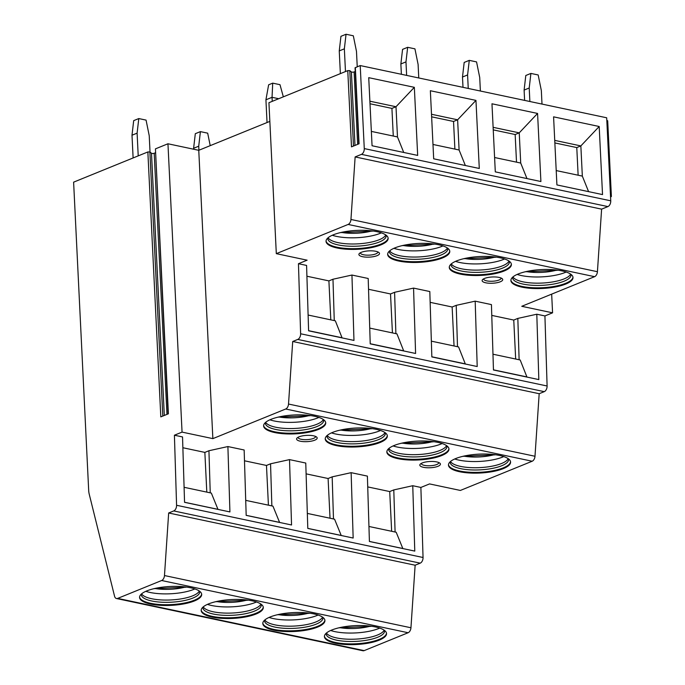 <?xml version="1.0" encoding="UTF-8"?>
<svg xmlns="http://www.w3.org/2000/svg" width="685" height="685" viewBox="0 0 685 685"><rect width="100%" height="100%" fill="white"/><g stroke="black" fill="none" stroke-linecap="round" stroke-linejoin="round"><path stroke-width="1.03" d="M116.476 598.519A4.761 2.971 -78 0 0 117.683 598.399L364.155 650.622A4.761 2.971 -78 0 1 362.947 650.75L116.476 598.519A4.761 2.971 -78 0 1 114.566 596.241L89.221 494.15A15.866 9.898 -78 0 1 88.682 490.383L73.612 182.159L147.857 151.95L160.812 416.882L168.39 413.8L155.435 148.868L167.953 143.773L198.761 150.306L212.864 438.631L182.056 432.107L167.953 143.773M117.683 598.399L161.643 580.512A4.761 2.971 -78 0 0 164.477 575.546L168.664 512.988L173.733 510.933A4.761 2.971 -78 0 0 176.576 505.273L174.41 435.215L182.056 432.107M358.786 143.893L355.061 67.789L360.216 65.563L364.274 148.585A4.761 2.971 -78 0 1 361.44 154.356L355.138 156.925L350.951 219.474A4.761 2.971 -78 0 1 348.117 224.44L276.312 253.655L268.931 102.699L347.766 70.623L349.795 70.641L353.477 146.051M347.766 70.623L351.491 146.855L359.068 143.773L355.344 67.541M147.857 151.95L149.878 151.976L162.799 416.078M606.824 120.466A1.901 0.582 -2.8 0 1 607.698 120.911L611.388 196.389A1.901 0.582 -2.8 0 1 610.943 196.792L610.558 196.946M360.216 65.563L606.687 117.786L610.746 200.816A4.761 2.971 -78 0 1 607.912 206.587L601.61 209.148L597.423 271.705A4.761 2.971 -78 0 1 594.589 276.671L521.764 306.298L552.572 312.822L544.926 315.939L547.101 385.998A4.761 2.971 102 0 1 544.258 391.649L539.181 393.712L534.994 456.261A4.761 2.971 102 0 1 532.168 461.236L460.363 490.443L429.546 483.918L420.881 487.446L412.755 485.716L414.776 551.1L369.412 541.484L367.391 476.109L351.131 472.667L353.16 538.042L307.796 528.426L305.767 463.051L289.515 459.609L291.545 524.984L246.18 515.377L244.151 449.994L227.9 446.551L229.92 511.926L184.556 502.319L182.535 436.936L174.41 435.215M355.241 71.488L354.102 71.951A1.584 0.48 -2.8 0 1 351.396 71.925L349.795 70.641M269.847 121.391L198.761 150.306M168.099 413.92L155.435 148.868M155.332 152.815L154.194 153.277A1.584 0.48 -2.8 0 1 151.488 153.252L149.878 151.976M551.665 294.13L552.572 312.822M212.864 438.631L285.688 409.005A4.761 2.971 -78 0 0 288.522 404.039L292.709 341.49L297.778 339.426A4.761 2.971 -78 0 0 300.621 333.766L298.454 263.708L306.58 265.429L308.601 330.812L353.974 340.419L351.944 275.045L368.196 278.487L370.225 343.87L415.589 353.477L413.56 288.102L429.812 291.545L431.841 356.928L477.205 366.535L475.185 301.16L491.436 304.602L493.457 369.977L538.83 379.593L536.8 314.218L544.926 315.939M298.454 263.708L307.12 260.18L276.312 253.655M491.77 315.4L513.759 320.058L517.834 318.405L536.8 314.218M430.154 302.342L452.143 307L456.219 305.347L475.185 301.16M368.53 289.284L390.518 293.951L394.594 292.289L413.56 288.102M306.914 276.226L328.903 280.893L332.978 279.232L351.944 275.045M561.948 270.892A31.099 9.453 177.2 0 0 528.632 271.063A31.099 9.453 177.2 0 0 510.899 280.542A31.099 9.453 177.2 0 0 521.961 287.152A31.099 9.453 177.2 0 0 555.278 286.981A31.099 9.453 177.2 0 0 573.011 277.502A31.099 9.453 177.2 0 0 561.948 270.892M500.324 257.834A31.099 9.453 177.2 0 0 467.016 258.005A31.099 9.453 177.2 0 0 449.274 267.484A31.099 9.453 177.2 0 0 460.346 274.094A31.099 9.453 177.2 0 0 493.654 273.923A31.099 9.453 177.2 0 0 511.395 264.444A31.099 9.453 177.2 0 0 500.324 257.834M438.708 244.776A31.099 9.453 177.2 0 0 405.4 244.947A31.099 9.453 177.2 0 0 387.659 254.426A31.099 9.453 177.2 0 0 398.73 261.036A31.099 9.453 177.2 0 0 432.038 260.865A31.099 9.453 177.2 0 0 449.78 251.386A31.099 9.453 177.2 0 0 438.708 244.776M377.092 231.718A31.099 9.453 177.2 0 0 343.776 231.89A31.099 9.453 177.2 0 0 326.043 241.368A31.099 9.453 177.2 0 0 337.106 247.987A31.099 9.453 177.2 0 0 370.422 247.807A31.099 9.453 177.2 0 0 388.155 238.329A31.099 9.453 177.2 0 0 377.092 231.718M500.315 281.775A10.309 3.134 -2.8 0 1 487.446 283.076A10.309 3.134 -2.8 0 1 482.617 279.583A10.309 3.134 -2.8 0 1 484.543 278.435A10.309 3.134 -2.8 0 1 494.27 276.937A10.309 3.134 -2.8 0 1 502.139 278.632A10.309 3.134 -2.8 0 1 500.315 281.775M377.075 255.668A10.309 3.134 -2.8 0 1 364.214 256.961A10.309 3.134 -2.8 0 1 359.385 253.467A10.309 3.134 -2.8 0 1 361.312 252.32A10.309 3.134 -2.8 0 1 371.03 250.821A10.309 3.134 -2.8 0 1 378.908 252.517A10.309 3.134 -2.8 0 1 377.075 255.668M342.106 337.91L335.333 320.811L308.113 315.04M332.978 279.232L334.263 320.58M328.903 280.893L330.812 319.852M403.722 350.968L396.949 333.869L369.737 328.098M394.594 292.289L395.879 333.638M390.518 293.951L392.428 332.91M465.346 364.026L458.565 346.927L431.353 341.156M456.219 305.347L457.494 346.696M452.143 307L454.044 345.968M513.759 320.058L515.668 359.026M517.834 318.405L519.119 359.753M526.962 377.075L520.189 359.985L492.969 354.214M292.709 341.49L539.181 393.712M367.725 486.907L389.714 491.565L393.789 489.912L412.755 485.716M306.101 473.849L328.098 478.507L332.174 476.854L351.131 472.667M244.485 460.791L266.474 465.449L270.549 463.796L289.515 459.609M182.869 447.733L204.858 452.4L208.934 450.739L227.9 446.551M437.903 442.399A31.099 9.453 177.2 0 0 404.587 442.57A31.099 9.453 177.2 0 0 386.854 452.049A31.099 9.453 177.2 0 0 397.916 458.659A31.099 9.453 177.2 0 0 431.233 458.488A31.099 9.453 177.2 0 0 448.966 449.009A31.099 9.453 177.2 0 0 437.903 442.399M376.279 429.341A31.099 9.453 177.2 0 0 342.971 429.512A31.099 9.453 177.2 0 0 325.229 438.991A31.099 9.453 177.2 0 0 336.301 445.601A31.099 9.453 177.2 0 0 369.609 445.43A31.099 9.453 177.2 0 0 387.35 435.951A31.099 9.453 177.2 0 0 376.279 429.341M314.663 416.283A31.099 9.453 177.2 0 0 281.347 416.454A31.099 9.453 177.2 0 0 263.614 425.933A31.099 9.453 177.2 0 0 274.676 432.543A31.099 9.453 177.2 0 0 307.993 432.372A31.099 9.453 177.2 0 0 325.726 422.893A31.099 9.453 177.2 0 0 314.663 416.283M499.519 455.448A31.099 9.453 177.2 0 0 466.202 455.619A31.099 9.453 177.2 0 0 448.469 465.106A31.099 9.453 177.2 0 0 459.532 471.717A31.099 9.453 177.2 0 0 492.849 471.545A31.099 9.453 177.2 0 0 510.582 462.067A31.099 9.453 177.2 0 0 499.519 455.448M422.243 462.949A10.309 3.134 -2.8 0 1 431.961 461.45A10.309 3.134 -2.8 0 1 439.838 463.146A10.309 3.134 -2.8 0 1 438.006 466.288A10.309 3.134 -2.8 0 1 425.145 467.59A10.309 3.134 -2.8 0 1 420.316 464.096A10.309 3.134 -2.8 0 1 422.243 462.949M299.002 436.833A10.309 3.134 -2.8 0 1 308.729 435.335A10.309 3.134 -2.8 0 1 316.598 437.03A10.309 3.134 -2.8 0 1 314.775 440.181A10.309 3.134 -2.8 0 1 301.905 441.474A10.309 3.134 -2.8 0 1 297.076 437.98A10.309 3.134 -2.8 0 1 299.002 436.833M448.478 464.721A31.099 9.453 177.2 0 0 459.498 470.963A31.099 9.453 -2.8 0 0 492.25 470.895A31.099 9.453 -2.8 0 0 510.539 461.69M508.407 458.813A29.19 8.879 -2.8 0 1 508.561 459.592A29.19 8.879 -2.8 0 1 491.907 468.489A29.19 8.879 -2.8 0 1 460.637 468.651A29.19 8.879 177.2 0 1 450.242 462.444A29.19 8.879 177.2 0 1 450.319 461.656M450.524 461.485A29.19 8.879 177.2 0 0 460.526 466.391A29.19 8.879 -2.8 0 0 489.801 466.579A29.19 8.879 -2.8 0 0 508.184 458.659M503.766 456.587A31.099 9.453 -2.8 0 1 458.967 460.123A31.099 9.453 177.2 0 1 454.72 458.984M495.272 454.729L490.494 454.241M386.854 451.672A31.099 9.453 177.2 0 0 397.882 457.905A31.099 9.453 -2.8 0 0 430.634 457.837A31.099 9.453 -2.8 0 0 448.923 448.632M446.791 445.764A29.19 8.879 -2.8 0 1 446.937 446.534A29.19 8.879 -2.8 0 1 430.291 455.431A29.19 8.879 -2.8 0 1 399.012 455.594A29.19 8.879 177.2 0 1 388.626 449.386A29.19 8.879 177.2 0 1 388.703 448.598M388.9 448.427A29.19 8.879 177.2 0 0 398.901 453.333A29.19 8.879 -2.8 0 0 428.176 453.521A29.19 8.879 -2.8 0 0 446.569 445.61M442.15 443.529A31.099 9.453 -2.8 0 1 397.351 447.065A31.099 9.453 177.2 0 1 393.104 445.935M433.648 441.671L428.878 441.183M325.238 438.614A31.099 9.453 177.2 0 0 336.258 444.848A31.099 9.453 -2.8 0 0 369.009 444.779A31.099 9.453 -2.8 0 0 387.308 435.574M385.167 432.706A29.19 8.879 -2.8 0 1 385.321 433.477A29.19 8.879 -2.8 0 1 368.667 442.382A29.19 8.879 -2.8 0 1 337.397 442.536A29.19 8.879 177.2 0 1 327.01 436.328A29.19 8.879 177.2 0 1 327.079 435.549M327.284 435.369A29.19 8.879 177.2 0 0 337.285 440.275A29.19 8.879 -2.8 0 0 366.561 440.464A29.19 8.879 -2.8 0 0 384.953 432.552M380.535 430.471A31.099 9.453 -2.8 0 1 335.736 434.016A31.099 9.453 177.2 0 1 331.48 432.877M372.032 428.613L367.263 428.125M263.622 425.556A31.099 9.453 177.2 0 0 274.642 431.79A31.099 9.453 -2.8 0 0 307.394 431.721A31.099 9.453 -2.8 0 0 325.683 422.517M323.551 419.648A29.19 8.879 -2.8 0 1 323.705 420.419A29.19 8.879 -2.8 0 1 307.051 429.324A29.19 8.879 -2.8 0 1 275.781 429.478A29.19 8.879 177.2 0 1 265.386 423.27A29.19 8.879 177.2 0 1 265.463 422.491M265.669 422.311A29.19 8.879 177.2 0 0 275.67 427.217A29.19 8.879 -2.8 0 0 304.945 427.406A29.19 8.879 -2.8 0 0 323.329 419.494M318.91 417.422A31.099 9.453 -2.8 0 1 274.111 420.958A31.099 9.453 177.2 0 1 269.864 419.819M310.416 415.555L305.638 415.067M217.993 509.4L211.331 493.072L184.094 487.3M364.155 650.622L408.114 632.735A4.761 2.971 -78 0 0 410.949 627.768L415.136 565.219L420.205 563.156A4.761 2.971 -78 0 0 423.047 557.504L420.881 487.446M208.934 450.739L210.235 492.84M204.858 452.4L206.802 492.113M279.608 522.458L272.947 506.129L245.709 500.358M270.549 463.796L271.859 505.898M266.474 465.449L268.417 505.17M341.233 535.516L334.563 519.187L307.334 513.416M332.174 476.854L333.475 518.956M328.098 478.507L330.033 518.228M389.714 491.565L391.657 531.286M393.789 489.912L395.091 532.014M402.849 548.574L396.187 532.245L368.95 526.474M375.474 626.955A31.099 9.453 177.2 0 0 342.158 627.126A31.099 9.453 177.2 0 0 324.425 636.613A31.099 9.453 177.2 0 0 335.487 643.224A31.099 9.453 177.2 0 0 368.804 643.052A31.099 9.453 177.2 0 0 386.537 633.574A31.099 9.453 177.2 0 0 375.474 626.955M313.85 613.897A31.099 9.453 177.2 0 0 280.542 614.077A31.099 9.453 177.2 0 0 262.8 623.555A31.099 9.453 177.2 0 0 273.872 630.166A31.099 9.453 177.2 0 0 307.188 629.995A31.099 9.453 177.2 0 0 324.921 620.516A31.099 9.453 177.2 0 0 313.85 613.897M252.234 600.848A31.099 9.453 177.2 0 0 218.926 601.019A31.099 9.453 177.2 0 0 201.184 610.498A31.099 9.453 177.2 0 0 212.256 617.108A31.099 9.453 177.2 0 0 245.564 616.937A31.099 9.453 177.2 0 0 263.305 607.458A31.099 9.453 177.2 0 0 252.234 600.848M190.618 587.79A31.099 9.453 177.2 0 0 157.302 587.961A31.099 9.453 177.2 0 0 139.569 597.44A31.099 9.453 177.2 0 0 150.631 604.05A31.099 9.453 177.2 0 0 183.948 603.879A31.099 9.453 177.2 0 0 201.681 594.4A31.099 9.453 177.2 0 0 190.618 587.79M168.664 512.988L415.136 565.219M324.425 636.228A31.099 9.453 177.2 0 0 335.453 642.47A31.099 9.453 -2.8 0 0 368.205 642.402A31.099 9.453 -2.8 0 0 386.494 633.197M384.362 630.32A29.19 8.879 -2.8 0 1 384.516 631.099A29.19 8.879 -2.8 0 1 367.862 639.995A29.19 8.879 -2.8 0 1 336.592 640.158A29.19 8.879 177.2 0 1 326.197 633.95A29.19 8.879 177.2 0 1 326.274 633.163M326.48 632.991A29.19 8.879 177.2 0 0 336.481 637.898A29.19 8.879 -2.8 0 0 365.747 638.086A29.19 8.879 -2.8 0 0 384.139 630.166M379.721 628.094A31.099 9.453 -2.8 0 1 334.922 631.63A31.099 9.453 177.2 0 1 330.675 630.491M371.227 626.227L366.449 625.747M262.809 623.17A31.099 9.453 177.2 0 0 273.837 629.412A31.099 9.453 -2.8 0 0 306.58 629.344A31.099 9.453 -2.8 0 0 324.878 620.139M322.746 617.271A29.19 8.879 -2.8 0 1 322.892 618.041A29.19 8.879 -2.8 0 1 306.246 626.938A29.19 8.879 -2.8 0 1 274.968 627.1A29.19 8.879 177.2 0 1 264.581 620.893A29.19 8.879 177.2 0 1 264.658 620.105M264.855 619.934A29.19 8.879 177.2 0 0 274.856 624.84A29.19 8.879 -2.8 0 0 304.131 625.028A29.19 8.879 -2.8 0 0 322.524 617.108M318.105 615.036A31.099 9.453 -2.8 0 1 273.306 618.572A31.099 9.453 177.2 0 1 269.051 617.433M309.603 613.178L304.834 612.69M201.193 610.121A31.099 9.453 177.2 0 0 212.213 616.354A31.099 9.453 -2.8 0 0 244.965 616.286A31.099 9.453 -2.8 0 0 263.263 607.081M261.122 604.213A29.19 8.879 -2.8 0 1 261.276 604.983A29.19 8.879 -2.8 0 1 244.622 613.88A29.19 8.879 -2.8 0 1 213.352 614.043A29.19 8.879 177.2 0 1 202.957 607.835A29.19 8.879 177.2 0 1 203.034 607.047M203.239 606.876A29.19 8.879 177.2 0 0 213.24 611.782A29.19 8.879 -2.8 0 0 242.516 611.97A29.19 8.879 -2.8 0 0 260.908 604.059M256.481 601.978A31.099 9.453 -2.8 0 1 211.682 605.514A31.099 9.453 177.2 0 1 207.435 604.384M247.987 600.12L243.218 599.632M139.569 597.063A31.099 9.453 177.2 0 0 150.597 603.297A31.099 9.453 -2.8 0 0 183.349 603.228A31.099 9.453 -2.8 0 0 201.638 594.023M199.506 591.155A29.19 8.879 -2.8 0 1 199.66 591.926A29.19 8.879 -2.8 0 1 183.006 600.831A29.19 8.879 -2.8 0 1 151.736 600.985A29.19 8.879 177.2 0 1 141.341 594.777A29.19 8.879 177.2 0 1 141.418 593.998M141.624 593.818A29.19 8.879 177.2 0 0 151.625 598.724A29.19 8.879 -2.8 0 0 180.891 598.913A29.19 8.879 -2.8 0 0 199.284 591.001M194.865 588.929A31.099 9.453 -2.8 0 1 150.066 592.465A31.099 9.453 177.2 0 1 145.819 591.326M186.371 587.062L181.594 586.574M355.138 156.925L601.61 209.148M599.195 126.502L602.526 194.591L556.914 184.924L553.583 116.835L599.195 126.502L580.854 145.914L582.336 176.105L556.211 170.574M537.571 113.445L540.902 181.534L495.298 171.867L491.967 103.786L537.571 113.445L519.239 132.856L520.711 163.047L494.596 157.516M475.955 100.387L479.286 168.476L433.682 158.809L430.351 90.728L475.955 100.387L457.623 119.798L459.096 149.989L432.98 144.458M414.339 87.329L417.67 155.418L372.058 145.751L368.727 77.67L414.339 87.329L395.998 106.74L397.48 136.931L371.356 131.4M588.586 191.637L582.336 176.105M554.739 140.382L580.854 145.914L576.779 147.575L578.131 175.214M576.779 147.575L554.859 142.934M526.971 178.579L520.711 163.047M493.243 129.876L515.163 134.517L519.239 132.856L493.114 127.324M515.163 134.517L516.507 162.157M465.355 165.522L459.096 149.989M431.627 116.818L453.538 121.459L457.623 119.798L431.499 114.267M453.538 121.459L454.891 149.099M403.73 152.464L397.48 136.931M370.003 103.76L391.923 108.401L395.998 106.74L369.883 101.209M391.923 108.401L393.276 136.041M610.515 195.944A1.901 0.582 -2.8 0 1 611.388 196.389M438.742 462.521A8.725 2.654 -2.8 0 1 438.768 462.683A8.725 2.654 -2.8 0 1 436.722 464.524A8.725 2.654 -2.8 0 1 427.123 465.74A8.725 2.654 -2.8 0 1 421.335 463.539A8.725 2.654 -2.8 0 1 421.343 463.368M315.502 436.405A8.725 2.654 -2.8 0 1 315.528 436.568A8.725 2.654 -2.8 0 1 313.482 438.409A8.725 2.654 -2.8 0 1 303.892 439.633A8.725 2.654 -2.8 0 1 298.095 437.424A8.725 2.654 -2.8 0 1 298.103 437.253M572.968 277.125A31.099 9.453 177.2 0 1 554.679 286.33A31.099 9.453 177.2 0 1 521.927 286.399A31.099 9.453 -2.8 0 1 510.899 280.165M512.748 277.091A29.19 8.879 -2.8 0 0 512.671 277.879A29.19 8.879 -2.8 0 0 523.066 284.087A29.19 8.879 177.2 0 0 554.336 283.924A29.19 8.879 177.2 0 0 570.99 275.027A29.19 8.879 177.2 0 0 570.836 274.257M570.614 274.103A29.19 8.879 177.2 0 1 552.221 282.014A29.19 8.879 177.2 0 1 522.955 281.826A29.19 8.879 -2.8 0 1 512.954 276.92M517.149 274.428A31.099 9.453 -2.8 0 0 521.396 275.558A31.099 9.453 177.2 0 0 566.195 272.022M557.701 270.164L552.923 269.676M511.353 264.067A31.099 9.453 177.2 0 1 493.054 273.272A31.099 9.453 177.2 0 1 460.311 273.341A31.099 9.453 -2.8 0 1 449.283 267.107M451.132 264.042A29.19 8.879 -2.8 0 0 451.055 264.821A29.19 8.879 -2.8 0 0 461.442 271.029A29.19 8.879 177.2 0 0 492.721 270.875A29.19 8.879 177.2 0 0 509.366 261.97A29.19 8.879 177.2 0 0 509.22 261.199M508.998 261.045A29.19 8.879 177.2 0 1 490.606 268.957A29.19 8.879 177.2 0 1 461.33 268.768A29.19 8.879 -2.8 0 1 451.329 263.862M455.525 261.37A31.099 9.453 -2.8 0 0 459.781 262.509A31.099 9.453 177.2 0 0 504.58 258.973M496.077 257.106L491.308 256.618M449.737 251.01A31.099 9.453 177.2 0 1 431.439 260.214A31.099 9.453 177.2 0 1 398.687 260.283A31.099 9.453 -2.8 0 1 387.667 254.049M389.508 250.984A29.19 8.879 -2.8 0 0 389.431 251.763A29.19 8.879 -2.8 0 0 399.826 257.98A29.19 8.879 177.2 0 0 431.096 257.817A29.19 8.879 177.2 0 0 447.75 248.912A29.19 8.879 177.2 0 0 447.596 248.141M447.382 247.987A29.19 8.879 177.2 0 1 428.99 255.899A29.19 8.879 177.2 0 1 399.715 255.71A29.19 8.879 -2.8 0 1 389.714 250.804M393.909 248.312A31.099 9.453 -2.8 0 0 398.156 249.451A31.099 9.453 177.2 0 0 442.955 245.915M434.461 244.048L429.692 243.56M388.112 237.952A31.099 9.453 177.2 0 1 369.823 247.165A31.099 9.453 177.2 0 1 337.071 247.225A31.099 9.453 -2.8 0 1 326.043 240.992M327.892 237.926A29.19 8.879 -2.8 0 0 327.815 238.714A29.19 8.879 -2.8 0 0 338.21 244.922A29.19 8.879 177.2 0 0 369.48 244.759A29.19 8.879 177.2 0 0 386.134 235.854A29.19 8.879 177.2 0 0 385.98 235.083M385.758 234.929A29.19 8.879 177.2 0 1 367.365 242.841A29.19 8.879 177.2 0 1 338.099 242.653A29.19 8.879 -2.8 0 1 328.098 237.746M332.293 235.255A31.099 9.453 -2.8 0 0 336.541 236.393A31.099 9.453 177.2 0 0 381.339 232.857M372.845 230.991L368.068 230.511M501.043 278.007A8.725 2.654 -2.8 0 1 501.069 278.17A8.725 2.654 -2.8 0 1 499.031 280.011A8.725 2.654 -2.8 0 1 489.433 281.227A8.725 2.654 -2.8 0 1 483.644 279.026A8.725 2.654 -2.8 0 1 483.653 278.855M377.812 251.892A8.725 2.654 -2.8 0 1 377.837 252.054A8.725 2.654 -2.8 0 1 375.791 253.895A8.725 2.654 -2.8 0 1 366.192 255.12A8.725 2.654 -2.8 0 1 360.404 252.911A8.725 2.654 -2.8 0 1 360.413 252.739M210.218 145.648L207.683 133.164L200.405 131.623L198.719 146.205L193.615 148.277L195.311 133.695L200.405 131.623M198.915 150.238L198.719 146.205M193.615 148.277L193.667 149.227M283.342 96.833L279.994 84.683L272.716 83.142L272.048 97.313L265.926 99.796L268.631 84.803L272.716 83.142M278.701 98.717L272.048 97.313L272.245 101.346M265.926 99.796L267.039 122.529M150.032 152.096L149.227 135.716L146.068 120.106L138.79 118.565L137.103 133.147L131.999 135.219L133.686 120.637L138.79 118.565M138.216 155.872L137.103 133.147M131.999 135.219L133.113 157.952M541.998 104.077L541.338 90.574L538.179 74.965L530.901 73.423L529.214 88.005L524.111 90.078L525.797 75.496L530.901 73.423M529.873 101.508L529.214 88.005M524.111 90.078L524.616 100.395M480.382 91.019L479.723 77.516L476.554 61.907L469.276 60.366L467.59 74.948L462.495 77.02L464.182 62.438L469.276 60.366M468.249 88.451L467.59 74.948M462.495 77.02L463 87.337M418.766 77.97L418.107 64.459L414.939 48.849L407.661 47.308L405.974 61.89L400.871 63.962L402.566 49.38L407.661 47.308M406.633 75.393L405.974 61.89M400.871 63.962L401.376 74.28M357.236 66.77L356.483 51.401L353.323 35.791L346.045 34.25L344.358 48.832L339.255 50.904L340.942 36.322L346.045 34.25M345.471 71.557L344.358 48.832M339.255 50.904L340.368 73.638M348.117 224.44L594.589 276.671M342.046 337.756L308.601 330.675M300.621 333.766L547.101 385.998M403.662 350.814L370.217 343.733M465.278 363.872L431.841 356.791M526.902 376.93L493.457 369.84M297.778 339.426L544.258 391.649M288.522 404.039L534.994 456.261M285.688 409.005L532.168 461.236M463.762 456.124A25.379 7.715 177.2 0 0 493.534 454.883M402.146 443.067A25.379 7.715 177.2 0 0 431.918 441.825M340.522 430.009A25.379 7.715 177.2 0 0 370.294 428.767M278.906 416.959A25.379 7.715 177.2 0 0 308.678 415.709M217.967 509.34L184.556 502.259M176.576 505.273L423.047 557.504M279.591 522.398L246.172 515.317M341.207 535.456L307.796 528.375M402.823 548.514L369.412 541.433M161.643 580.512L408.114 632.735M164.477 575.546L410.949 627.768M173.733 510.933L420.205 563.156M339.717 627.631A25.379 7.715 177.2 0 0 369.489 626.39M278.101 614.573A25.379 7.715 177.2 0 0 307.873 613.332M216.477 601.516A25.379 7.715 177.2 0 0 246.249 600.274M154.861 588.466A25.379 7.715 177.2 0 0 184.633 587.216M350.951 219.474L597.423 271.705M361.44 154.356L607.912 206.587M364.274 148.585L610.746 200.816M526.191 271.56A25.379 7.715 177.2 0 0 555.963 270.318M464.576 258.51A25.379 7.715 177.2 0 0 494.339 257.26M402.951 245.453A25.379 7.715 177.2 0 0 432.723 244.211M341.335 232.395A25.379 7.715 177.2 0 0 371.107 231.153M351.396 71.925L354.993 145.434M354.102 71.951L357.638 144.355M154.194 153.277L166.96 414.382M151.488 153.252L164.314 415.461M462.914 456.321L494.887 454.857M401.299 443.263L433.271 441.808M339.683 430.206L371.655 428.75M278.059 417.148L310.031 415.692M338.869 627.828L370.842 626.364M277.254 614.77L309.226 613.315M215.638 601.713L247.602 600.257M154.014 588.655L185.986 587.199M525.344 271.757L557.316 270.301M463.728 258.699L495.7 257.243M402.112 245.641L434.076 244.185M340.488 232.592L372.46 231.128"/></g></svg>
